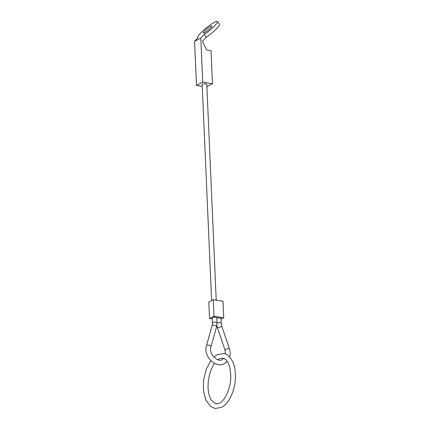 <?xml version="1.0" encoding="UTF-8"?>
<svg xmlns="http://www.w3.org/2000/svg" width="430" height="430" viewBox="0 0 430 430"><rect width="100%" height="100%" fill="white"/><g stroke="black" fill="none" stroke-linecap="round" stroke-linejoin="round"><path stroke-width="0.64" d="M216.876 325.521L217.494 327.923L221.875 326.429L221.278 323.328L221.052 318.367L219.983 317.834L216.849 318.146M217.037 322.693L216.827 317.727L215.763 317.195C213.801 317.055 212.619 317.297 212.205 317.931L212.409 322.887A2.317 0.699 177.6 0 1 212.769 322.489A2.317 0.699 177.6 0 1 215.968 322.156A2.317 0.699 177.6 0 1 217.037 322.693L216.548 326.988A2.317 1.059 -164.2 0 0 215.57 325.725A2.317 1.059 -164.2 0 0 212.452 325.343A2.317 1.059 -164.2 0 0 212.092 325.73L212.409 322.887M211.603 300.565L202.181 84.678A2.317 0.693 -2.5 0 1 202.541 84.28A2.317 0.693 -2.5 0 1 205.126 83.882A2.317 0.693 -2.5 0 1 206.803 84.474L216.22 300.161M209.512 318.549L213.995 316.265L213.269 299.715L208.786 302L209.512 318.549L212.248 318.969M213.995 316.265L223.745 317.748L221.084 319.103M213.269 299.715L223.019 301.193L223.745 317.748M204.212 34.593A12.733 2.021 -39.3 0 0 217.381 21.5A12.733 2.021 -39.3 0 0 214.726 22.129A12.733 2.021 -39.3 0 0 203.245 30.573A12.733 2.021 -39.3 0 0 197.66 37.62A12.733 2.021 -39.3 0 0 197.988 37.765L194.575 41.28L196.505 85.419L202.729 82.248L212.479 83.726L211.033 50.622L206.647 49.955L202.401 41.35L206.384 37.249L204.212 34.593L200.805 38.103L194.575 41.28M217.381 21.5L219.553 24.155A12.733 2.021 140.7 0 1 206.384 37.249M210.668 26.316A5.558 0.881 140.7 0 1 211.823 26.042A5.558 0.881 140.7 0 1 209.383 29.116A5.558 0.881 140.7 0 1 204.374 32.804A5.558 0.881 140.7 0 1 203.218 33.078A5.558 0.881 140.7 0 1 205.653 30.003A5.558 0.881 140.7 0 1 210.668 26.316M202.25 86.296L196.505 85.419M200.805 38.103L202.729 82.248M206.894 86.575L212.479 83.726M221.875 326.429L229.292 348.225L224.911 349.714L225.487 354.067M216.548 326.988L210.953 346.806A2.317 1.059 -164.2 0 0 209.969 345.543A2.317 1.059 -164.2 0 0 206.851 345.161A2.317 1.059 -164.2 0 0 206.491 345.543C202.998 355.879 215.29 368.822 224.385 363.635L227.276 361.388M221.278 323.328A2.317 0.693 177.4 0 0 220.214 322.801A2.317 0.693 177.4 0 0 217.048 323.129M210.953 346.806C208.356 354.073 218.123 362.963 222.278 359.507L223.761 358.367M217.494 327.923L224.911 349.714M212.092 325.73L206.491 345.543M229.292 348.225C230.297 351.224 230.415 354.137 229.652 356.964M213.817 357.12L217.263 354.685L223.546 353.557C226.787 353.584 229.91 356.438 232.915 362.114C234.646 366.226 235.484 371.036 235.425 376.556C235.328 389.618 229.426 403.485 221.482 407.371L215.199 408.5L210.625 406.506L205.83 399.943L203.75 392.267L203.32 385.5L203.858 378.868L206.25 369.338L210.748 360.614M214.479 363.361L212.861 365.925L210.243 371.95L208.432 379.625L207.964 387.167L208.7 393.66L210.904 399.766L215.892 403.921L219.381 403.243C224.863 400.851 230.663 388.682 230.776 377.239C230.485 365.72 227.846 359.356 222.853 358.136L219.364 358.813L217.87 359.765"/></g></svg>
